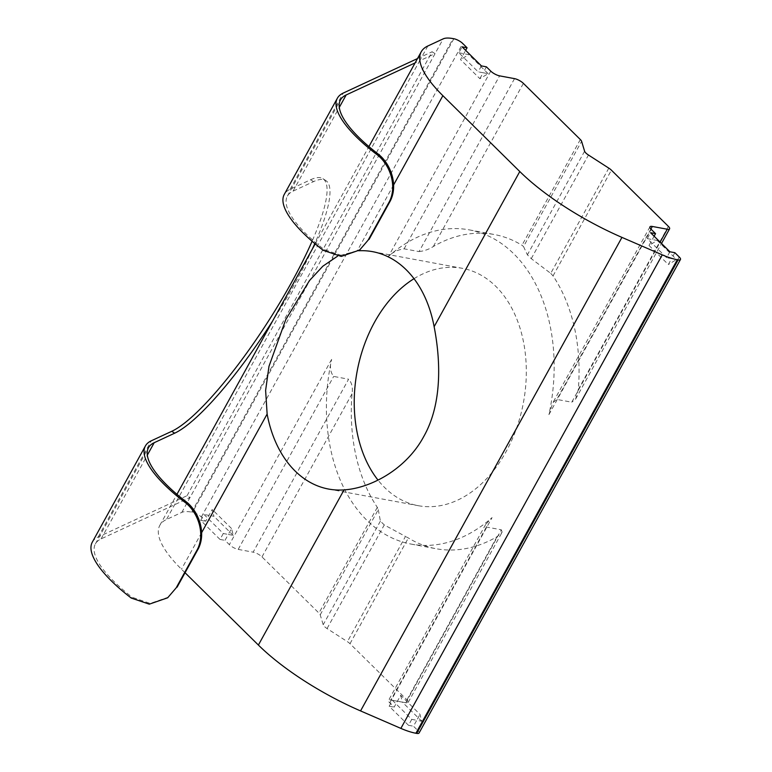 <?xml version="1.0" encoding="UTF-8"?>
<svg xmlns="http://www.w3.org/2000/svg" width="772" height="772" viewBox="0 0 772 772"><rect width="100%" height="100%" fill="white"/><g stroke="black" fill="none" stroke-linecap="round" stroke-linejoin="round"><path stroke-width="0.58" stroke-dasharray="3.86 2.9" d="M414.004 278.692A120.721 84.602 100.5 0 1 462.293 268.309A120.721 84.602 100.5 0 1 495.817 286.373A120.721 84.602 100.5 0 1 516.593 428.122A120.721 84.602 100.5 0 1 418.25 505.689A120.721 84.602 100.5 0 1 384.726 487.624A120.721 84.602 100.5 0 1 378.01 480.107M312.409 248.931A150.897 31.343 -57.2 0 1 294.672 283.903A150.897 31.343 -57.2 0 1 272.719 320.834M393.614 184.913L357.224 250.842A120.721 84.602 100.5 0 1 358.671 250.755M405.85 702.752L501.327 529.795L486.389 527.025L485.656 524.458L492.063 517.607A159.775 111.979 100.5 0 1 411.129 544.086A159.775 111.979 100.5 0 1 331.632 359.385C329.538 366.497 330.223 372.181 333.678 376.427L348.616 379.197L253.139 552.163A7.102 2.171 -151.1 0 1 261.988 556.902L318.942 613.064A7.102 2.171 -151.1 0 1 320.206 614.85L323.198 624.741A7.102 2.171 28.9 0 0 327.058 628.553L347.41 641.667A7.102 2.171 -151.1 0 1 350.005 643.703L406.96 699.866A7.102 2.171 -151.1 0 1 408.195 702.375A7.102 2.171 -151.1 0 1 405.85 702.752L390.902 699.982A7.102 2.171 28.9 0 0 388.557 700.368A7.102 2.171 28.9 0 0 389.792 702.867L394.145 707.162L400.678 695.321L420.007 714.38L421.715 721.231L416.735 720.305L413.474 726.22L417.816 730.515A7.102 2.171 -151.1 0 1 419.061 733.024M223.291 533.52L220.02 539.445L200.691 520.376L203.962 514.461L223.291 533.52L228.271 534.446L231.542 528.531L233.25 535.372L228.271 534.446L224.999 540.361L229.352 544.656A7.102 2.171 28.9 0 0 238.201 549.394L253.139 552.163M320.206 614.85L378.29 509.626L377.305 507.339A159.775 111.979 100.5 0 1 352.051 393.749C352.958 387.438 351.81 382.594 348.616 379.197M378.29 509.626L380.393 521.129L384.263 524.941L405.493 536.443L347.41 641.667M608.809 168.142L550.726 273.365L531.261 258.639L527.401 254.828L523.522 246.538L581.606 141.315M501.327 529.795L502.147 532.197L497.023 536.723A159.775 111.979 100.5 0 1 436.026 548.709A159.775 111.979 100.5 0 1 408.369 537.978L405.493 536.443M514.538 78.638L419.061 251.595L404.123 248.825C397.812 249.723 392.601 252.251 388.48 256.391A159.775 111.979 100.5 0 1 469.424 229.902A159.775 111.979 100.5 0 1 548.921 414.612L552.848 402.743L556.824 399.413L571.772 402.193L660.118 242.138M550.726 273.365L553.042 275.893A159.775 111.979 100.5 0 1 578.305 389.484L575.651 399.027L571.772 402.193M419.061 251.595C424.494 250.91 429.251 249.221 433.324 246.519A159.775 111.979 100.5 0 1 494.321 234.524A159.775 111.979 100.5 0 1 521.978 245.264L523.522 246.538M92.312 542.147A110.068 33.65 -151.1 0 1 98.179 537.003L187.065 495.692L189.989 497.573L101.093 538.885A106.517 32.559 28.9 0 0 95.419 543.864A106.517 32.559 28.9 0 0 132.215 597.296L131.23 598.049M168.595 597.084L150.202 603.443L132.215 597.296M185.058 572.737L181.468 569.205A124.273 37.992 -151.1 0 1 159.833 525.317A124.273 37.992 -151.1 0 1 166.463 519.508L181.816 512.376A35.502 10.856 -151.1 0 1 191.678 512.125L192.479 512.28A7.102 2.171 -151.1 0 1 201.328 517.008L205.67 521.303L212.213 509.462L213.921 516.304L203.962 514.461M181.816 512.376L435.051 53.644L419.688 60.776L166.463 519.508M669.893 251.768L666.622 257.694L647.293 238.625L657.252 240.478L649.011 245.467L654.116 236.213M649.011 245.467L668.34 264.535L671.601 258.61L676.581 259.537L668.34 264.535M674.873 252.695L671.601 258.61L666.622 257.694M411.756 719.379L408.494 725.294L389.165 706.235L392.427 700.32L411.756 719.379L416.735 720.305L420.007 714.38M231.542 528.531L212.213 509.462M479.875 78.676L483.137 72.751L488.116 73.678L479.875 78.676L460.537 59.608L465.651 50.354M486.408 66.836L483.137 72.751L478.157 71.835L458.829 52.766L462.1 46.851M200.691 520.376L205.67 521.303M220.02 539.445L224.999 540.361M389.165 706.235L394.145 707.162M408.494 725.294L413.474 726.22M357.224 250.842L337.518 256.207M187.065 495.692L432.137 51.763L435.051 53.644L443.224 38.841M360.563 249.337L342.17 255.696L324.182 249.549A106.517 32.559 -151.1 0 1 287.387 196.117A106.517 32.559 -151.1 0 1 293.061 191.138L313.528 181.623A150.897 31.343 -57.2 0 1 325.861 180.58A150.897 31.343 -57.2 0 1 314.812 243.576M427.862 45.982L419.688 60.776L415.095 62.918M313.528 181.623L310.614 179.741L290.147 189.256A110.068 33.65 28.9 0 0 284.279 194.399M310.614 179.741A150.897 31.343 -57.2 0 1 322.937 178.699A150.897 31.343 -57.2 0 1 312.091 241.25M417.498 58.566L432.137 51.763M392.427 700.32L402.386 702.163L421.715 721.231M657.252 240.478L676.581 259.537M647.293 238.625L650.564 232.71M458.829 52.766L468.787 54.619L460.537 59.608M488.116 73.678L468.787 54.619M481.429 65.909L478.157 71.835M233.25 535.372L213.921 516.304M400.678 695.321L402.386 702.163M238.201 549.394L333.678 376.427M261.988 556.902L352.051 393.749M377.305 507.339L318.942 613.064M380.393 521.129L323.198 624.741M531.261 258.639L588.467 155.027M350.005 643.703L408.369 537.978M497.023 536.723L406.96 699.866M650.883 229.023L556.824 399.413M668.359 226.341L578.305 389.484M389.792 702.867L492.063 517.607M486.389 527.025L390.902 699.982M433.324 246.519L523.387 83.366M331.632 359.385L229.352 544.656M580.341 139.539L521.978 245.264M327.058 628.553L384.263 524.941M553.042 275.893L611.405 170.168M101.093 538.885L147.327 455.133M98.179 537.003L151.273 440.812M201.646 532.651L181.468 569.205M191.678 512.125L453.087 38.6M453.878 38.745L192.479 512.28M679.225 256.98L417.816 730.515M201.328 517.008L462.727 43.483M490.751 71.121L388.48 256.391M548.921 414.612L651.192 229.342M404.123 248.825L499.6 75.859M584.597 151.215L527.401 254.828M293.061 191.138L339.294 107.385M290.147 189.256L343.241 93.074M324.182 249.549L323.198 250.302M328.611 489.062L418.25 505.689M575.651 399.027L661.507 243.498M485.665 524.458L388.557 700.368M95.419 543.864L148.513 447.673M408.195 702.375L502.147 532.188M649.956 226.833L552.848 402.743M159.833 525.317L176.942 494.321M315.188 243.894L368.91 146.574M287.387 196.117L340.481 99.926M325.861 180.58L322.937 178.699M411.129 544.086L436.026 548.709M469.424 229.902L494.321 234.524M372.654 251.672L462.293 268.309"/><path stroke-width="1.16" d="M416.706 733.4L678.106 259.875A7.102 2.171 28.9 0 0 680.46 259.488L419.061 733.024A7.102 2.171 -151.1 0 1 416.706 733.4L415.905 733.255A35.502 10.856 -151.1 0 1 400.871 728.392L360.553 710.916A124.273 37.992 -151.1 0 1 258.388 645.054L344.042 489.892C371.438 488.116 406.477 468.681 423.683 436.662C441.854 404.682 441.034 362.242 434.134 326.691L519.788 171.529L442.877 95.68L393.614 184.913M344.042 489.892A120.721 84.602 100.5 0 1 328.611 489.062A120.721 84.602 100.5 0 1 295.087 470.988A120.721 84.602 100.5 0 1 267.131 414.043L201.646 532.651M358.671 250.755A120.721 84.602 100.5 0 1 372.654 251.672A120.721 84.602 100.5 0 1 406.178 269.737A120.721 84.602 100.5 0 1 434.134 326.691M312.091 241.25A150.897 31.343 -57.2 0 1 291.748 282.021A150.897 31.343 -57.2 0 1 171.741 431.307L151.273 440.812A110.068 33.65 -151.1 0 0 145.406 445.965A110.068 33.65 -151.1 0 0 184.334 501.868L185.319 501.115C199.33 511.247 206.896 534.349 197.497 550.195L196.57 550.909C205.931 535.121 198.481 512.039 184.334 501.868M272.719 320.834A150.897 31.343 -57.2 0 1 174.665 433.188L154.197 442.703A106.517 32.559 28.9 0 0 148.513 447.673A106.517 32.559 28.9 0 0 185.319 501.115M368.91 146.574L421.232 51.792A124.273 37.992 28.9 0 1 427.862 45.982L443.224 38.841A35.502 10.856 28.9 0 1 453.087 38.6L453.878 38.745A7.102 2.171 28.9 0 1 462.727 43.483L467.079 47.777L462.1 46.851L481.429 65.909L486.408 66.836L490.751 71.121A7.102 2.171 -151.1 0 0 499.6 75.859L514.538 78.638A7.102 2.171 28.9 0 1 523.387 83.366L580.341 139.539A7.102 2.171 28.9 0 1 581.606 141.315L584.597 151.215A7.102 2.171 -151.1 0 0 588.467 155.027L608.809 168.142A7.102 2.171 28.9 0 1 611.405 170.168L668.359 226.341A7.102 2.171 28.9 0 1 669.594 228.85A7.102 2.171 28.9 0 1 667.249 229.226L652.311 226.457L650.883 229.023M176.141 587.907L167.659 597.798L176.141 587.907L196.57 550.909M177.077 587.193L197.497 550.195M167.659 597.798L149.276 604.167L131.23 598.049A110.068 33.65 -151.1 0 1 92.312 542.147L145.406 445.965M678.106 259.875L677.314 259.72L415.905 733.255M400.871 728.392L662.27 254.857L621.952 237.39L360.553 710.916M258.388 645.054L185.058 572.737M378.01 480.107A120.721 84.602 100.5 0 1 414.004 278.692M654.116 236.213L655.544 233.636L651.192 229.342A7.102 2.171 -151.1 0 1 649.956 226.833A7.102 2.171 -151.1 0 1 652.311 226.457M655.544 233.636L650.564 232.71L669.893 251.768L674.873 252.695L679.225 256.98A7.102 2.171 28.9 0 1 680.46 259.488M465.651 50.354L467.079 47.777M421.232 51.792A124.273 37.992 28.9 0 0 442.877 95.68M519.788 171.529A124.273 37.992 28.9 0 0 621.952 237.39M662.27 254.857A35.502 10.856 28.9 0 0 677.314 259.72M337.518 256.207L322.841 266.205L309.466 280.583L285.727 319.666L268.984 366.314L265.616 390.42L267.131 414.043M314.812 243.576A150.897 31.343 -57.2 0 1 312.409 248.931M415.095 62.918L346.165 94.956A106.517 32.559 28.9 0 0 340.481 99.926A106.517 32.559 28.9 0 0 377.286 153.367C391.298 163.5 398.863 186.612 389.464 202.447L388.538 203.161C397.898 187.374 390.449 164.291 376.302 154.12A110.068 33.65 -151.1 0 1 337.374 98.218A110.068 33.65 -151.1 0 1 343.241 93.074L417.498 58.566M368.109 240.16L359.627 250.051L368.109 240.16L388.538 203.161M369.045 239.445L389.464 202.447M337.374 98.218L284.279 194.399A110.068 33.65 28.9 0 0 323.198 250.302L341.243 256.42L359.627 250.051M174.665 433.188L171.741 431.307M660.118 242.138L667.249 229.226M147.327 455.133L154.197 442.703M339.294 107.385L346.165 94.956M376.302 154.12L377.286 153.367M661.507 243.498L669.594 228.85M176.942 494.321L315.188 243.894"/></g></svg>
